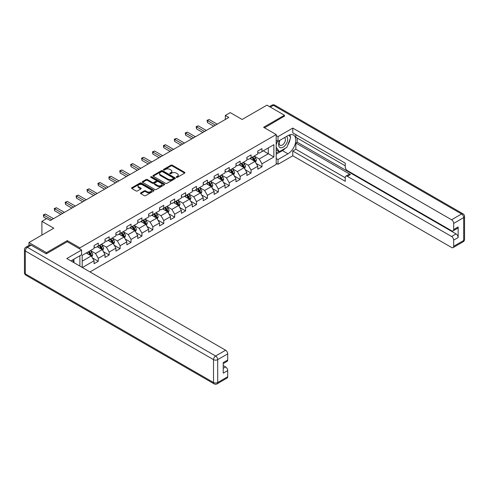 <?xml version="1.0" encoding="UTF-8"?>
<svg xmlns="http://www.w3.org/2000/svg" width="489" height="489" viewBox="0 0 489 489"><rect width="100%" height="100%" fill="white"/><g stroke="black" fill="none" stroke-linecap="round" stroke-linejoin="round"><path stroke-width="0.73" d="M176.382 177.33A0.678 0.391 0 0 0 177.342 177.33L184.64 173.118A0.972 0.562 0 0 0 184.921 172.721A0.972 0.562 0 0 0 184.64 172.324L172.275 165.19A0.972 0.562 0 0 0 170.905 165.19L163.607 169.402A0.678 0.391 0 0 0 164.567 169.958L165.514 169.408A3.105 1.797 0 0 1 169.909 169.408L170.936 170.007A3.105 1.797 0 0 1 171.847 171.272A3.105 1.797 0 0 1 170.936 172.544L169.995 173.088A0.678 0.391 0 0 0 170.954 173.644L171.902 173.1A3.105 1.797 0 0 1 176.297 173.1L177.324 173.693A3.105 1.797 0 0 1 178.234 174.958A3.105 1.797 0 0 1 177.324 176.229L176.382 176.773A0.678 0.391 0 0 0 176.382 177.33L176.382 176.773M140.759 192.862A0.972 0.562 0 0 0 140.471 193.259A0.972 0.562 0 0 0 140.759 193.656L144.224 195.655A0.972 0.562 0 0 0 145.6 195.655L153.705 190.979A0.972 0.562 0 0 0 153.986 190.582A0.972 0.562 0 0 0 153.705 190.184L141.339 183.051A0.972 0.562 0 0 0 139.97 183.051L131.865 187.727A0.972 0.562 0 0 0 131.578 188.124A0.972 0.562 0 0 0 131.865 188.522L136.052 190.936A0.972 0.562 0 0 0 137.427 190.936L140.893 188.937A0.972 0.562 0 0 0 141.18 188.54A0.972 0.562 0 0 0 140.893 188.143L138.815 186.945A2.598 1.498 0 0 1 138.057 185.881A2.598 1.498 0 0 1 139.658 184.5A2.598 1.498 0 0 1 142.495 184.824L150.63 189.518A2.598 1.498 0 0 1 151.388 190.582A2.598 1.498 0 0 1 149.787 191.969A2.598 1.498 0 0 1 146.957 191.639L145.6 190.857A0.972 0.562 0 0 0 144.224 190.857L140.759 192.862L140.759 193.656M284.445 116.327L284.445 115.239L266.957 105.141L242.122 119.481L230.227 112.611L225.331 115.441L228.828 117.458L50.294 220.533L46.797 218.516L41.901 221.346L41.901 235.075M67.293 241.78L67.293 240.612L46.449 252.648L28.955 242.55L53.79 228.21L41.901 221.346M67.293 240.612L79.884 247.88L276.193 134.542L276.193 164.432L89.994 271.933M284.445 115.239L263.602 127.274L276.193 134.542M165.582 183.326A0.972 0.562 0 0 0 166.957 183.326L175.056 178.65A0.972 0.562 0 0 0 175.343 178.253A0.972 0.562 0 0 0 175.056 177.855L162.696 170.716A0.972 0.562 0 0 0 161.327 170.716L153.222 175.398A0.972 0.562 0 0 0 152.935 175.796A0.972 0.562 0 0 0 153.222 176.187L165.582 183.326M151.125 177.476A0.678 0.391 0 0 1 151.816 177.574L164.365 184.818L156.278 189.494A0.972 0.562 0 0 1 154.903 189.494L142.543 182.354L146.009 180.368L146.009 179.561L142.543 181.56A0.972 0.562 0 0 0 142.256 181.957A0.972 0.562 0 0 0 142.543 182.354L142.543 181.56M146.009 180.368A0.972 0.562 0 0 1 147.385 180.368L147.385 179.561A0.972 0.562 0 0 0 146.009 179.561M147.385 179.561L152.397 182.452A0.972 0.562 0 0 0 153.772 182.452L156.07 181.126A0.972 0.562 0 0 0 156.358 180.728A0.972 0.562 0 0 0 156.07 180.331L150.85 177.318A0.678 0.391 0 0 1 151.816 176.767L164.377 184.017A0.972 0.562 0 0 1 164.665 184.414A0.972 0.562 0 0 1 164.377 184.811L164.377 184.017M28.955 245.46L28.955 242.55M46.449 252.648L46.449 253.736M79.884 266.095L79.884 255.753M79.884 249.054L79.884 247.88M92.445 257.917L98.289 261.291L98.289 258.339L105.001 254.463L105.001 257.41L109.2 254.989L109.2 252.043L115.917 248.161L115.917 251.114L120.111 248.687L120.111 245.741L126.828 241.859L126.828 244.812L131.028 242.385L131.028 239.439L137.745 235.564L137.745 238.51L141.938 236.083L141.938 233.137L148.656 229.262L148.656 232.208L152.855 229.787L152.855 226.835L159.573 222.96L159.573 225.906L163.766 223.485L163.766 220.533L170.484 216.658L170.484 219.604L174.683 217.183L174.683 214.237L181.395 210.356L181.395 213.308L185.594 210.881L185.594 207.935L192.311 204.054L192.311 207.006L196.511 204.579L196.511 201.633L203.222 197.758L203.222 200.704L207.422 198.283L207.422 195.331L214.139 191.456L214.139 194.402L218.332 191.981L218.332 189.029L225.05 185.154L225.05 188.1L229.249 185.679L229.249 182.733L235.967 178.852L235.967 181.804L240.16 179.377L240.16 176.431L246.878 172.55L246.878 175.502L251.077 173.075L251.077 170.129L257.795 166.254L257.795 169.2L261.988 166.773L261.988 163.827L273.883 156.963L273.883 144.683L268.284 147.916L268.284 153.729L273.883 156.963M98.289 261.291L94.09 263.712L94.09 260.765L82.372 267.532M82.195 267.428L82.195 255.35L94.09 248.485L94.09 245.539L98.289 243.112L98.289 246.065L105.001 242.183L105.001 239.237L109.2 236.81L109.2 239.763L115.917 235.881L115.917 232.935L120.111 230.515L120.111 233.461L126.828 229.585L126.828 226.633L131.028 224.213L131.028 227.159L137.745 223.284L137.745 220.331L141.938 217.911L141.938 220.857L148.656 216.982L148.656 214.035L152.855 211.609L152.855 214.555L159.573 210.68L159.573 207.733L163.766 205.307L163.766 208.259L170.484 204.378L170.484 201.431L174.683 199.005L174.683 201.957L181.395 198.076L181.395 195.129L185.594 192.709L185.594 195.655L192.311 191.78L192.311 188.827L196.511 186.407L196.511 189.353L203.222 185.478L203.222 182.525L207.422 180.105L207.422 183.051L214.139 179.176L214.139 176.229L218.332 173.803L218.332 176.755L225.05 172.874L225.05 169.927L229.249 167.501L229.249 170.453L235.967 166.572L235.967 163.626L240.16 161.205L240.16 164.151L246.878 160.276L246.878 157.324L251.077 154.903L251.077 157.849L257.795 153.974L257.795 151.022L261.988 148.601L261.988 151.547L273.883 144.683M97.164 246.707L102.201 249.616L95.489 253.491L90.453 250.588M94.09 246.872L95.489 247.678L98.289 246.065M95.489 253.491L98.289 258.339M102.201 249.616L105.001 254.463M108.081 240.405L113.118 243.314L106.4 247.196L101.364 244.286M105.001 240.57L106.4 241.377L109.2 239.763M106.4 247.196L109.2 252.043M113.118 243.314L115.917 248.161M118.992 234.109L124.029 237.012L117.317 240.894L112.281 237.984M115.917 234.268L117.317 235.075L120.111 233.461M117.317 240.894L120.111 245.741M124.029 237.012L126.828 241.859M129.909 227.807L134.946 230.716L128.228 234.592L123.191 231.682M126.828 227.966L128.228 228.773L131.028 227.159M128.228 234.592L131.028 239.439M134.946 230.716L137.745 235.564M140.82 221.505L145.856 224.414L139.145 228.29L134.102 225.38M137.745 221.664L139.145 222.477L141.938 220.857M139.145 228.29L141.938 233.137M145.856 224.414L148.656 229.262M151.737 215.203L156.773 218.112L150.056 221.988L145.019 219.084M148.656 215.368L150.056 216.175L152.855 214.555M150.056 221.988L152.855 226.835M156.773 218.112L159.573 222.96M162.648 208.901L167.684 211.81L160.967 215.692L155.93 212.782M159.573 209.066L160.967 209.873L163.766 208.259M160.967 215.692L163.766 220.533M167.684 211.81L170.484 216.658M173.564 202.605L178.601 205.508L171.883 209.39L166.847 206.48M170.484 202.764L171.883 203.571L174.683 201.957M171.883 209.39L174.683 214.237M178.601 205.508L181.395 210.356M184.475 196.303L189.512 199.212L182.794 203.088L177.758 200.178M181.395 196.462L182.794 197.269L185.594 195.655M182.794 203.088L185.594 207.935M189.512 199.212L192.311 204.054M195.386 190.001L200.429 192.911L193.711 196.786L188.675 193.876M192.311 190.16L193.711 190.973L196.511 189.353M193.711 196.786L196.511 201.633M200.429 192.911L203.222 197.758M206.303 183.699L211.34 186.609L204.622 190.484L199.585 187.574M203.222 183.864L204.622 184.671L207.422 183.051M204.622 190.484L207.422 195.331M211.34 186.609L214.139 191.456M217.214 177.397L222.25 180.307L215.539 184.182L210.502 181.278M214.139 177.562L215.539 178.369L218.332 176.755M215.539 184.182L218.332 189.029M222.25 180.307L225.05 185.154M228.131 171.095L233.167 174.005L226.45 177.886L221.413 174.976M225.05 171.26L226.45 172.067L229.249 170.453M226.45 177.886L229.249 182.733M233.167 174.005L235.967 178.852M239.042 164.799L244.078 167.703L237.367 171.584L232.33 168.674M235.967 164.958L237.367 165.765L240.16 164.151M237.367 171.584L240.16 176.431M244.078 167.703L246.878 172.55M249.958 158.497L254.995 161.407L248.278 165.282L243.241 162.372M246.878 158.656L248.278 159.463L251.077 157.849M248.278 165.282L251.077 170.129M254.995 161.407L257.795 166.254M263.247 150.82L268.284 153.729L259.188 158.98L254.152 156.07M257.795 152.354L259.188 153.167L261.988 151.547M259.188 158.98L261.988 163.827M225.331 115.441L225.331 119.481M82.195 261.169L91.29 255.918L86.253 253.009M91.29 255.918L94.09 260.765M256.15 163.405L261.988 166.773M245.233 169.707L251.077 173.075M234.323 176.003L240.16 179.377M223.406 182.305L229.249 185.679M212.495 188.607L218.332 191.981M201.578 194.909L207.422 198.283M190.667 201.211L196.511 204.579M179.75 207.507L185.594 210.881M168.839 213.809L174.683 217.183M157.929 220.111L163.766 223.485M147.012 226.413L152.855 229.787M136.101 232.715L141.938 236.083M125.184 239.017L131.028 242.385M114.273 245.313L120.111 248.687M103.356 251.615L109.2 254.989M176.651 177.428L177.324 177.036A3.105 1.797 0 0 0 178.234 175.771L178.234 174.958M171.847 171.272L171.847 172.079A3.105 1.797 0 0 1 170.936 173.351L170.264 173.736M184.622 173.124L172.275 165.997A0.972 0.562 0 0 0 170.905 165.997L163.876 170.05M175.044 178.656L162.696 171.529A0.972 0.562 0 0 0 161.327 171.529L153.234 176.199M173.338 178.528A0.678 0.391 0 0 0 173.338 177.972L162.489 171.712A0.678 0.391 0 0 0 161.529 171.712L160.533 172.287A3.105 1.797 0 0 0 159.622 173.552A3.105 1.797 0 0 0 160.533 174.824L167.953 179.102A3.105 1.797 0 0 0 172.348 179.102L173.338 178.528L173.338 179.335A0.678 0.391 0 0 0 173.54 179.06L173.54 178.253M159.622 173.552L159.622 174.359A3.105 1.797 0 0 0 160.533 175.63L160.533 174.824M173.338 179.335L172.348 179.909A3.105 1.797 0 0 1 167.953 179.909L160.533 175.63M147.385 180.368L152.397 183.259A0.972 0.562 0 0 0 153.772 183.259L156.07 181.932A0.972 0.562 0 0 0 156.358 181.535L156.358 180.728M157.599 185.459A2.598 1.498 0 0 0 160.429 185.783A2.598 1.498 0 0 0 162.036 184.396A2.598 1.498 0 0 0 161.272 183.338L158.405 181.682A0.972 0.562 0 0 0 157.03 181.682L154.732 183.008A0.972 0.562 0 0 0 154.445 183.406A0.972 0.562 0 0 0 154.732 183.803L157.599 185.459L157.599 186.266A2.598 1.498 0 0 0 160.429 186.59A2.598 1.498 0 0 0 162.036 185.203L162.036 184.396M154.445 183.406L154.445 184.212A0.972 0.562 0 0 0 154.732 184.61L154.732 183.803M157.599 186.266L154.732 184.61M151.388 190.582L151.388 191.388A2.598 1.498 0 0 1 149.787 192.776A2.598 1.498 0 0 1 146.957 192.452L145.6 191.664A0.972 0.562 0 0 0 144.224 191.664L140.771 193.662M138.057 185.881L138.057 186.688A2.598 1.498 0 0 0 138.815 187.752L138.815 186.945M140.893 188.143L140.893 188.937L138.815 187.752M153.705 190.184L153.705 190.979L141.339 183.858A0.972 0.562 0 0 0 139.97 183.858L131.877 188.528M255.545 162.36L256.377 160.264A2.622 1.516 -120 0 0 255.539 158.033L254.097 156.107M251.578 159.432L250.6 158.124M251.927 157.36L253.375 159.286A2.622 1.516 60 0 1 254.121 160.863C254.518 161.388 254.8 161.229 254.965 160.38A2.622 1.516 -120 0 0 254.213 158.803L252.77 156.871M252.11 157.25L253.712 159.39A1.339 0.77 60 0 1 253.956 159.793L254.965 160.38M215.466 125.172L207.44 120.538L209.194 119.53L217.214 124.163M213.717 126.186L207.44 122.562L207.44 120.538L207.061 120.318L209.194 119.53M207.44 122.562L207.061 120.318M279.739 140.374A6.43 3.71 120 0 0 280.845 147.794A6.43 3.71 120 0 0 286.652 143.198A6.43 3.71 120 0 0 286.499 136.474M280.099 140.166A4.401 2.543 120 0 0 280.087 145.27A4.401 2.543 120 0 0 280.735 145.471A4.401 2.543 120 0 0 284.757 142.22A4.401 2.543 120 0 0 284.488 137.647A4.401 2.543 120 0 0 284.476 137.635M288.95 135.129L290.668 137.574L286.896 147.311L279.341 151.669L276.193 149.555M279.341 151.669L276.193 147.189M276.193 144.683L277.575 141.119M72.598 259.965L74.218 262.825M276.193 140.319L278.009 141.37L278.009 136.602L292.77 128.081L451.579 219.769L461.579 213.993L273.394 105.343L270.35 107.097M278.009 141.37L287.942 135.636A11.131 6.424 120 0 1 293.51 135.086A11.131 6.424 120 0 1 295.215 144.004A11.131 6.424 120 0 1 287.942 153.809L278.009 159.548L278.009 164.31L292.77 155.789L292.77 151.022L345.24 181.315L345.24 177.519A2.971 1.711 -120 0 1 345.857 176.162A2.971 1.711 -120 0 1 347.337 176.309L451.579 236.493L456.054 233.907A2.971 1.711 60 0 1 458.156 237.538L458.156 226.957A2.971 1.711 60 0 1 457.539 228.314L453.065 230.9A2.971 1.711 -120 0 0 453.676 229.543L453.676 223.406A2.971 1.711 -120 0 0 451.579 219.769M297.251 138.1L297.251 142.22L295.851 143.026L295.851 149.249L292.77 151.022M295.851 134.628L295.851 137.293L345.24 165.808M453.065 230.9A2.971 1.711 -120 0 1 451.579 230.753L347.337 170.575A2.971 1.711 -120 0 1 345.24 166.938L345.24 163.143L292.77 132.849L292.77 128.081M276.193 135.557L278.009 136.602M276.193 163.265L278.009 164.31M276.193 158.497L278.009 159.548M292.77 155.789L451.579 247.477A2.971 1.711 -120 0 0 453.065 247.623A2.971 1.711 -120 0 0 453.676 246.267L453.676 240.123A2.971 1.711 -120 0 0 451.579 236.493M284.445 116.089L264.543 127.818M295.851 143.026L350.417 174.53L347.337 176.309M297.251 142.22L456.054 233.907M295.851 149.249L345.24 177.764M345.857 176.162L348.932 174.384A2.971 1.711 60 0 1 350.417 174.53M276.193 154.212L282.416 150.618A11.131 6.424 120 0 0 285.503 148.112M287.709 145.202A11.131 6.424 120 0 0 290.105 139.023M290.289 137.03A11.131 6.424 120 0 0 290.014 134.762M276.193 152.923L278.852 151.388M276.193 150.502L276.75 150.178M31.198 245.172L27.421 247.355A2.971 1.711 -120 0 0 25.935 247.208L29.713 245.026A2.971 1.711 60 0 1 31.198 245.172L46.235 253.858L67.225 241.743L81.565 250.02L81.565 254.787L71.632 260.521A11.131 6.424 120 0 0 70.96 260.943M81.565 250.02L66.804 258.54L225.612 350.228A2.971 1.711 60 0 1 227.709 353.865L227.709 360.002A2.971 1.711 60 0 1 227.098 361.365L223.235 363.59M73.943 261.866L73.943 259.188M223.235 368.321L225.612 366.952A2.971 1.711 60 0 1 227.709 370.589L227.709 376.726A2.971 1.711 60 0 1 227.098 378.083L217.092 383.859A2.971 1.711 -120 0 0 217.703 382.502L227.709 376.726M227.709 360.002L223.235 362.587L223.235 373.168L227.709 370.589M225.612 366.952L223.235 365.576M244.634 168.662L245.466 166.566A2.622 1.516 -120 0 0 244.628 164.335L243.186 162.403M240.667 165.734L239.689 164.426M241.016 163.656L242.458 165.588A2.622 1.516 60 0 1 243.21 167.165C243.601 167.69 243.883 167.525 244.048 166.676A2.622 1.516 -120 0 0 243.302 165.099L241.853 163.173M241.199 163.552L242.801 165.692A1.339 0.77 60 0 1 243.045 166.095L244.048 166.676M233.718 174.964L234.549 172.868A2.622 1.516 -120 0 0 233.718 170.637L232.269 168.705M229.757 172.036L228.773 170.728M230.105 169.958L231.548 171.883A2.622 1.516 60 0 1 232.299 173.461C232.691 173.992 232.972 173.827 233.137 172.978A2.622 1.516 -120 0 0 232.385 171.401L230.942 169.475M230.282 169.854L231.884 171.994A1.339 0.77 60 0 1 232.128 172.397L233.137 172.978M204.555 131.474L196.529 126.84L198.277 125.832L206.303 130.465M202.807 132.482L196.529 128.864L196.529 126.84L196.144 126.62L198.277 125.832M196.529 128.864L196.144 126.62M193.638 137.776L185.618 133.142L187.366 132.134L195.386 136.767M191.89 138.784L185.618 135.16L185.618 133.142L185.233 132.922L187.366 132.134M185.618 135.16L185.233 132.922M222.807 181.266L223.638 179.17A2.622 1.516 -120 0 0 222.801 176.932L221.358 175.007M218.84 178.338L217.862 177.03M219.188 176.26L220.631 178.185A2.622 1.516 60 0 1 221.383 179.763C221.78 180.294 222.055 180.129 222.22 179.28A2.622 1.516 -120 0 0 221.474 177.703L220.026 175.777M219.372 176.156L220.973 178.296A1.339 0.77 60 0 1 221.217 178.699L222.22 179.28M211.89 187.568L212.727 185.472A2.622 1.516 -120 0 0 211.89 183.234L210.441 181.309M207.929 184.64L206.945 183.326M208.277 182.562L209.72 184.487A2.622 1.516 60 0 1 210.472 186.064C210.863 186.59 211.144 186.431 211.309 185.582A2.622 1.516 -120 0 0 210.557 184.005L209.115 182.073M208.461 182.458L210.062 184.591A1.339 0.77 60 0 1 210.301 185.001L211.309 185.582M200.979 193.864L201.81 191.767A2.622 1.516 -120 0 0 200.973 189.536L199.53 187.611M197.012 190.936L196.034 189.628M197.36 188.864L198.803 190.789A2.622 1.516 60 0 1 199.555 192.366C199.952 192.892 200.227 192.733 200.398 191.884A2.622 1.516 -120 0 0 199.646 190.307L198.204 188.375M197.544 188.754L199.145 190.893A1.339 0.77 60 0 1 199.39 191.303L200.398 191.884M182.727 144.078L174.701 139.444L176.45 138.436L184.475 143.069M180.979 145.086L174.701 141.462L174.701 139.444L174.316 139.224L176.45 138.436M174.701 141.462L174.316 139.224M171.81 150.38L163.791 145.746L165.539 144.738L173.564 149.365M170.062 151.388L163.791 147.764L163.791 145.746L163.405 145.52L165.539 144.738M163.791 147.764L163.405 145.52M160.899 156.676L152.874 152.048L154.622 151.034L162.648 155.667M159.151 157.69L152.874 154.066L152.874 152.048L152.489 151.822L154.622 151.034M152.874 154.066L152.489 151.822M190.068 200.166L190.899 198.069A2.622 1.516 -120 0 0 190.062 195.838L188.62 193.913M186.101 197.238L185.117 195.93M186.45 195.16L187.892 197.091A2.622 1.516 60 0 1 188.644 198.668C189.035 199.194 189.316 199.035 189.481 198.179A2.622 1.516 -120 0 0 188.73 196.602L187.287 194.677M186.633 195.056L188.234 197.195A1.339 0.77 60 0 1 188.473 197.599L189.481 198.179M149.989 162.978L141.963 158.344L143.711 157.336L151.737 161.969M148.234 163.986L141.963 160.368L141.963 158.344L141.578 158.124L143.711 157.336M141.963 160.368L141.578 158.124M179.151 206.468L179.983 204.371A2.622 1.516 -120 0 0 179.145 202.14L177.703 200.209M175.184 203.54L174.206 202.232M175.533 201.462L176.981 203.393A2.622 1.516 60 0 1 177.727 204.97C178.124 205.496 178.406 205.331 178.571 204.481A2.622 1.516 -120 0 0 177.819 202.904L176.376 200.979M175.716 201.358L177.318 203.497A1.339 0.77 60 0 1 177.562 203.901L178.571 204.481M139.072 169.28L131.046 164.646L132.794 163.638L140.82 168.271M137.323 170.288L131.046 166.67L131.046 164.646L130.661 164.426L132.794 163.638M131.046 166.67L130.661 164.426M168.24 212.77L169.072 210.673A2.622 1.516 -120 0 0 168.234 208.442L166.792 206.511M164.273 209.842L163.289 208.534M164.622 207.764L166.064 209.689A2.622 1.516 60 0 1 166.816 211.266C167.207 211.798 167.489 211.633 167.654 210.783A2.622 1.516 -120 0 0 166.902 209.206L165.459 207.281M164.805 207.66L166.407 209.799A1.339 0.77 60 0 1 166.645 210.203L167.654 210.783M128.161 175.582L120.135 170.948L121.883 169.94L129.909 174.573M126.413 176.59L120.135 172.965L120.135 170.948L119.75 170.728L121.883 169.94M120.135 172.965L119.75 170.728M157.324 219.072L158.155 216.975A2.622 1.516 -120 0 0 157.317 214.738L155.875 212.813M153.357 216.144L152.379 214.83M153.705 214.066L155.154 215.991A2.622 1.516 60 0 1 155.899 217.568C156.297 218.094 156.578 217.935 156.743 217.085A2.622 1.516 -120 0 0 155.991 215.508L154.548 213.583M153.888 213.962L155.49 216.095A1.339 0.77 60 0 1 155.734 216.505L156.743 217.085M117.244 181.884L109.218 177.25L110.972 176.242L118.992 180.875M115.496 182.892L109.218 179.267L109.218 177.25L108.833 177.024L110.972 176.242M109.218 179.267L108.833 177.024M146.413 225.368L147.244 223.271A2.622 1.516 -120 0 0 146.407 221.04L144.964 219.115M142.446 222.44L141.462 221.132M142.794 220.368L144.237 222.293A2.622 1.516 60 0 1 144.988 223.87C145.38 224.396 145.661 224.237 145.826 223.387A2.622 1.516 -120 0 0 145.08 221.81L143.632 219.879M142.977 220.258L144.579 222.397A1.339 0.77 60 0 1 144.823 222.807L145.826 223.387M106.333 188.186L98.307 183.552L100.056 182.538L108.081 187.171M104.585 189.194L98.307 185.569L98.307 183.552L97.922 183.326L100.056 182.538M98.307 185.569L97.922 183.326M135.496 231.67L136.327 229.573A2.622 1.516 -120 0 0 135.496 227.342L134.047 225.417M131.535 228.742L130.551 227.434M131.877 226.67L133.326 228.595A2.622 1.516 60 0 1 134.072 230.172C134.469 230.698 134.75 230.539 134.915 229.689A2.622 1.516 -120 0 0 134.163 228.112L132.721 226.181M132.061 226.56L133.662 228.699A1.339 0.77 60 0 1 133.907 229.103L134.915 229.689M95.416 194.481L87.397 189.848L89.145 188.84L97.164 193.473M93.668 195.496L87.397 191.871L87.397 189.848L87.011 189.628L89.145 188.84M87.397 191.871L87.011 189.628M124.585 237.972L125.416 235.875A2.622 1.516 -120 0 0 124.579 233.644L123.136 231.719M120.618 235.044L119.64 233.736M120.966 232.966L122.409 234.897A2.622 1.516 60 0 1 123.161 236.474C123.558 237 123.833 236.835 123.998 235.985A2.622 1.516 -120 0 0 123.252 234.408L121.804 232.483M121.15 232.862L122.751 235.001A1.339 0.77 60 0 1 122.996 235.405L123.998 235.985M84.505 200.783L76.48 196.15L78.228 195.142L86.253 199.775M82.757 201.792L76.48 198.173L76.48 196.15L76.095 195.93L78.228 195.142M76.48 198.173L76.095 195.93M113.668 244.274L114.499 242.177A2.622 1.516 -120 0 0 113.668 239.946L112.219 238.015M109.707 241.346L108.723 240.038M110.056 239.268L111.498 241.199A2.622 1.516 60 0 1 112.25 242.77C112.641 243.302 112.922 243.137 113.087 242.287A2.622 1.516 -120 0 0 112.336 240.71L110.893 238.785M110.233 239.164L111.84 241.303A1.339 0.77 60 0 1 112.079 241.707L113.087 242.287M73.588 207.085L65.569 202.452L67.317 201.444L75.343 206.077M71.84 208.094L65.569 204.475L65.569 202.452L65.184 202.232L67.317 201.444M65.569 204.475L65.184 202.232M102.757 250.576L103.589 248.479A2.622 1.516 -120 0 0 102.751 246.242L101.309 244.317M98.79 247.648L97.812 246.34M99.139 245.57L100.581 247.495A2.622 1.516 60 0 1 101.333 249.072C101.73 249.604 102.005 249.439 102.17 248.589A2.622 1.516 -120 0 0 101.425 247.012L99.976 245.087M99.322 245.466L100.923 247.605A1.339 0.77 60 0 1 101.168 248.009L102.17 248.589M62.678 213.387L54.652 208.754L56.4 207.746L64.426 212.379M60.929 214.396L54.652 210.771L54.652 208.754L54.267 208.534L56.4 207.746M54.652 210.771L54.267 208.534M91.84 256.878L92.678 254.781A2.622 1.516 -120 0 0 91.84 252.544L90.392 250.619M87.879 253.95L86.895 252.636M88.228 251.872L89.67 253.797A2.622 1.516 60 0 1 90.422 255.374C90.813 255.9 91.095 255.741 91.26 254.891A2.622 1.516 -120 0 0 90.508 253.314L89.065 251.389M88.411 251.768L90.013 253.901A1.339 0.77 60 0 1 90.251 254.311L91.26 254.891M51.761 219.689L43.741 215.056L45.489 214.048L53.515 218.675M46.516 218.675L43.741 217.073L43.741 215.056L43.356 214.83L45.489 214.048M43.741 217.073L43.356 214.83M177.324 177.036L177.324 176.229M169.995 173.644L169.995 173.088M170.936 173.351L170.936 172.544M163.607 169.958L163.607 169.402M170.905 165.997L170.905 165.19M172.275 165.997L172.275 165.19M184.64 173.118L184.64 172.324M153.222 176.187L153.222 175.398M161.327 171.529L161.327 170.716M162.696 171.529L162.696 170.716M175.056 178.65L175.056 177.855M167.953 179.909L167.953 179.102M172.348 179.909L172.348 179.102M152.397 183.259L152.397 182.452M153.772 183.259L153.772 182.452M156.07 181.932L156.07 181.126M151.816 177.574L151.816 176.767M144.224 191.664L144.224 190.857M145.6 191.664L145.6 190.857M146.957 192.452L146.957 191.639M131.865 188.522L131.865 187.727M139.97 183.858L139.97 183.051M141.339 183.858L141.339 183.051M254.732 161.254L256.364 160.319M254.213 158.803L255.539 158.033M252.348 159.879L253.375 159.286M453.676 229.543L458.156 226.957M458.156 237.538L453.676 240.123M453.676 246.267L463.682 240.49L463.682 217.629L453.676 223.406M282.416 150.618L287.942 153.809M463.682 240.49A2.971 1.711 60 0 1 463.065 241.847A2.971 2.971 0 0 0 464.55 239.28A2.971 1.711 180 0 1 463.682 240.49M463.682 217.629A2.971 1.711 0 0 0 464.55 216.413A2.971 2.971 0 0 0 463.065 213.846A2.971 1.711 -60 0 0 461.579 213.993A2.971 1.711 60 0 1 463.682 217.629M269.482 106.596L271.908 105.196A2.971 1.711 60 0 1 273.394 105.343A2.971 1.711 -60 0 1 274.879 105.196L463.065 213.846M25.935 247.208A2.971 2.971 0 0 0 24.45 249.775A2.971 1.711 180 0 0 25.318 250.991A2.971 1.711 -60 0 1 27.421 247.355L215.606 356.004A2.971 1.711 -60 0 0 213.51 359.641L25.318 250.991L25.318 273.852L213.51 382.502L213.51 359.641A2.971 1.711 -0 0 0 217.703 359.641L217.703 382.502A2.971 1.711 180 0 1 213.51 382.502A2.971 1.711 -60 0 0 214.121 383.859A2.971 2.971 0 0 0 217.092 383.859M227.709 353.865L217.703 359.641A2.971 1.711 -120 0 0 215.606 356.004L225.612 350.228M25.935 275.209A2.971 1.711 -60 0 1 25.318 273.852A2.971 1.711 -0 0 1 24.45 272.642A2.971 2.971 0 0 0 25.935 275.209L214.121 383.859M243.822 167.556L245.447 166.615M243.302 165.099L244.628 164.335M241.432 166.181L242.458 165.588M232.911 173.858L234.537 172.917M232.385 171.401L233.718 170.637M230.521 172.476L231.548 171.883M221.994 180.16L223.62 179.218M221.474 177.703L222.801 176.932M219.61 178.778L220.631 178.185M211.083 186.456L212.709 185.52M210.557 184.005L211.89 183.234M208.693 185.08L209.72 184.487M200.166 192.758L201.792 191.822M199.646 190.307L200.973 189.536M197.782 191.382L198.803 190.789M189.255 199.06L190.881 198.118M188.73 196.602L190.062 195.838M186.865 197.684L187.892 197.091M178.338 205.362L179.964 204.42M177.819 202.904L179.145 202.14M175.954 203.98L176.981 203.393M167.427 211.664L169.053 210.722M166.902 209.206L168.234 208.442M165.037 210.282L166.064 209.689M156.511 217.966L158.136 217.024M155.991 215.508L157.317 214.738M154.127 216.584L155.154 215.991M145.6 224.262L147.226 223.326M145.08 221.81L146.407 221.04M143.21 222.886L144.237 222.293M134.683 230.563L136.315 229.628M134.163 228.112L135.496 227.342M132.299 229.188L133.326 228.595M123.772 236.865L125.398 235.924M123.252 234.408L124.579 233.644M121.388 235.49L122.409 234.897M112.861 243.167L114.487 242.226M112.336 240.71L113.668 239.946M110.471 241.786L111.498 241.199M101.944 249.469L103.57 248.528M101.425 247.012L102.751 246.242M99.56 248.088L100.581 247.495M91.033 255.765L92.659 254.83M90.508 253.314L91.84 252.544M88.643 254.39L89.67 253.797M453.065 247.623L463.065 241.847M464.55 239.28L464.55 216.413M274.879 105.196A2.971 2.971 0 0 0 271.908 105.196M24.45 249.775L24.45 272.642"/></g></svg>

